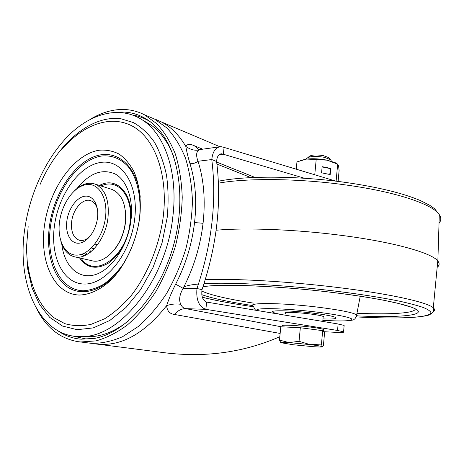 <?xml version="1.0" encoding="UTF-8"?>
<svg xmlns="http://www.w3.org/2000/svg" width="464" height="464" viewBox="0 0 464 464"><rect width="100%" height="100%" fill="white"/><g stroke="black" fill="none" stroke-linecap="round" stroke-linejoin="round"><path stroke-width="0.7" d="M57.739 330.693C64.751 335.64 72.552 338.476 81.148 339.201L94.963 338.326C125.576 332.595 158.937 295.574 172.863 247.66C186.888 199.775 178.942 149.71 156.559 127.24C145.203 116.029 132.252 111.024 117.717 112.224M90.12 119.393C97.347 114.997 104.702 112.039 112.178 110.519C123.517 108.245 134.282 109.661 144.478 114.776L156.867 123.76C164.32 131.846 170.485 141.955 175.369 154.083C179.371 167.22 181.656 181.633 182.236 197.328C181.76 213.469 179.493 229.761 175.427 246.198C170.381 262.369 163.873 277.466 155.91 291.496C147.279 304.593 137.843 315.694 127.6 324.794C117.125 332.566 106.604 337.931 96.036 340.883L80.777 341.968L78.259 341.695C60.697 338.778 47.131 328.367 37.561 310.457M78.822 341.771L91.576 343.348C101.651 343.511 112.004 341.289 122.641 336.678L138.33 326.476C148.526 317.509 157.911 306.571 166.483 293.66C174.389 279.827 180.827 264.938 185.809 248.994C189.811 232.777 192.021 216.694 192.444 200.755C191.812 185.252 189.48 171.001 185.443 158.009C180.525 146.003 174.331 135.981 166.86 127.948L154.448 119.004L147.703 116.145M133.052 115.113C139.304 116.162 145.226 118.488 150.812 122.096M91.46 338.906L85.353 338.83L72.5 335.965M156.165 119.625L161.315 121.916C170.984 126.887 179.145 135.053 185.797 146.415C186.667 151.484 188.065 157.25 189.985 163.705C192.937 163.856 195.617 163.044 198.024 161.275C195.907 155.533 196.22 151.786 198.975 150.04C194.549 150.748 190.159 149.541 185.797 146.415C187.143 144.002 190.002 143.788 194.375 145.771L198.296 149.199L200.077 149.501M281.364 326.801L185.832 308.647C183.466 308.241 181.801 306.808 180.838 304.343C178.698 300.231 179.446 294.901 183.1 288.347C193.645 268.053 200.303 246.372 203.064 223.306C205.558 200.309 203.876 179.632 198.024 161.275L211.775 159.546L216.595 161.484C216.955 156.617 218.625 154.06 221.606 153.799L223.323 154.239L224.089 147.407L220.951 146.659C215.731 147.129 212.674 151.426 211.775 159.546C216.885 200.9 211.949 243.89 196.968 288.521L202.008 289.629C216.897 245.311 221.757 202.594 216.595 161.484M336 181.18L224.089 147.407M219.06 154.79L223.323 154.239L304.564 178.269M344.097 325.89L344.137 325.426L338.117 323.988L206.666 302.087L205.848 309.343L185.832 308.647C181.621 308.606 177.805 310.538 174.383 314.447C169.667 313.826 167.092 310.88 166.657 305.602C169.058 298.369 172.057 291.218 175.653 284.159C185.606 264.915 191.91 244.377 194.561 222.534C196.962 200.755 195.437 181.146 189.985 163.705M279.821 336.719C243.438 352.541 204.757 357.848 163.769 352.64L163.508 352.605M206.666 302.087C202.751 300.521 201.202 296.368 202.008 289.629M175.653 284.159L183.1 288.347L196.968 288.521C195.97 299.854 198.934 306.791 205.848 309.343L337.554 330.461L343.586 331.824C344.433 332.456 341.666 332.618 335.281 332.311L323.802 331.708M180.838 304.343C176.349 303.578 171.622 303.995 166.657 305.602C144.147 333.999 120.762 346.811 96.5 344.033M198.975 150.04L201.26 149.379L219.124 146.908M85.225 336.62L90.318 336.696C103.107 336.197 115.994 330.797 128.992 320.508M25.085 226.925C15.747 283.289 39.533 338.517 82.058 336.568C120.118 337.287 166.135 280.302 172.799 217.03C178.13 174.684 165.909 136.973 144.785 121.62C122.966 105.461 94.175 111.615 70.975 133.22C47.757 155.063 30.601 190.704 25.085 226.925M173.739 156.635C168.438 142.924 161.159 132.588 151.908 125.628L142.889 120.257M114.753 249.284C120.391 242.051 123.923 233.456 125.344 223.497L125.344 210.598M84.483 253.089L86.072 254.98M82.308 254.04L83.88 255.954M74.588 190.64C81.519 184.046 88.398 181.876 95.224 184.127C105.311 188.964 109.545 200.326 107.938 218.213C105.293 241.152 87.331 260.954 74.049 256.685L91.524 260.629C104.852 264.874 122.693 245.543 125.205 223.062C126.701 205.523 122.392 194.352 112.271 189.532L110.815 189.074M59.624 221.183C62.164 202.913 74.518 185.896 86.733 184.55C98.977 182.915 108.124 198.377 105.427 217.912C102.915 237.44 89.175 255.038 76.943 255.125C64.67 255.507 56.91 239.459 59.624 221.183M97.423 218.486C99.226 205.604 93.287 195.222 85.121 196.179C76.978 196.945 68.591 208.353 66.903 220.667C65.093 232.98 70.412 243.623 78.596 243.229C86.745 243.026 95.746 231.356 97.423 218.486M74.049 256.685C67.605 254.771 63.179 249.504 60.767 240.891M97.446 209.328C96.21 204.781 93.983 201.91 90.764 200.703C83.247 197.722 73.231 208.707 71.711 221.235C70.708 231.379 73.213 237.707 79.234 240.219C82.801 241.129 86.403 239.824 90.045 236.304M86.751 254.62L85.799 252.364M91.46 247.933L93.647 249.29M94.018 248.913L91.797 247.59M311.396 312.945C324.98 314.609 333.14 316.152 335.866 317.573C337.258 318.803 332.966 319.255 322.985 318.925C332.966 319.255 337.258 318.803 335.866 317.573C333.14 316.152 324.98 314.609 311.396 312.945C289.797 310.352 268.575 310.068 272.925 312.243C268.575 310.068 289.797 310.352 311.396 312.945M216.149 230.243C245.404 227.493 296.693 229.419 342.763 235.544C394.33 242.231 431.81 252.979 437.772 260.948L437.859 261.058C439.657 263.314 439.518 265.344 437.442 267.154M283.266 314.847C277.71 313.879 274.265 313.009 272.925 312.243C274.265 313.009 277.71 313.879 283.266 314.847M285.435 313.49L285.134 313.333C282.53 312.005 295.539 312.202 308.554 313.763C316.825 314.772 321.807 315.711 323.512 316.587L323.135 317.219M282.646 325.885C279.34 324.498 297.262 325.293 311.738 327.242C318.333 328.123 322.294 328.877 323.623 329.504L323.582 329.974M329.185 158.311L328.477 157.516L323.414 155.66C315.787 154.46 310.932 154.825 308.844 156.762M331.174 161.182L331.099 160.405L330.275 159.517L324.15 157.279C314.899 155.829 309.024 156.264 306.524 158.589M279.49 340.083L280.795 326.772L300.33 327.741L322.671 330.652L324.591 332.45L323.42 345.518L322.289 346.689C322.619 347.101 319.702 347.113 313.525 346.707L293.26 344.758L280.894 342.705C280.105 342.246 282.802 342.206 288.997 342.589L279.49 340.083L280.766 342.635M310.138 344.619C317.301 345.518 321.349 346.208 322.283 346.683L321.465 344.091L310.138 344.619L288.997 342.589L299.048 341.307L310.138 344.619M322.671 330.652L321.465 344.091M300.33 327.741L299.048 341.307M321.569 172.823L330.182 174.557L330.745 168.415L322.144 166.663L321.569 172.823M336.122 181.198L337.659 164.157L327.132 160.179L306.646 159.053L296.96 161.901L296.247 169.186M314.754 174.771L316.175 159.732M338.123 181.441L339.109 170.474L338.552 165.613L337.659 164.157M337.218 163.885L335.257 162.713L327.132 160.179C319.951 158.781 313.125 158.404 306.646 159.053L300.469 160.503M329.794 174.476L330.327 168.606L322.12 166.936M330.327 168.606L330.745 168.415M202.681 149.182L194.375 145.771M216.671 162.081L254.985 177.434M337.554 330.461L338.117 323.988M174.383 314.447L280.146 333.442M194.561 222.534L203.064 223.306M40.072 184.515C57.362 143.875 90.579 114.712 121.011 118.778L133.441 122.595C141.259 127.049 148.202 133.499 154.268 141.932C159.686 151.432 163.757 162.487 166.483 175.102C168.333 188.419 168.583 202.455 167.243 217.222L162.04 242.974L152.992 267.606L140.696 289.553L125.982 307.493L109.829 320.467L93.241 327.909L77.169 329.689L62.437 326.012L49.712 317.364L39.486 304.442L32.097 288.04L27.718 269.021L26.425 248.257L28.171 226.629M61.654 149.715C82.534 124.851 110.56 114.144 132.779 126.353C154.912 138.516 168.362 174.905 163.212 216.972C159.274 245.914 147.517 274.636 131.277 295.452C122.856 305.155 114.011 312.904 104.742 318.704L90.88 324.417C81.734 326.238 73.063 325.989 64.867 323.669L53.673 317.602C39.991 306.692 31.053 287.784 27.939 265.251M139.699 217.697C141.433 200.436 139.42 184.417 134.09 171.86C129.995 164.198 124.984 158.259 119.051 154.036C112.746 150.899 106.053 149.634 98.983 150.249C73.799 154.344 49.758 188.488 44.585 224.675C39.092 260.919 53.859 294.362 79.269 295.046C90.086 294.762 101.599 289.234 112.189 278.916C126.005 264.109 136.341 241.39 139.635 218.184M120.808 268.36C104.58 290.487 82.406 297.325 67.518 287.007C52.571 276.689 45.768 251.465 49.561 225.26C54.015 194.335 72.9 164.639 94.43 156.565C115.901 148.254 137.054 165.022 140.261 197.246M139.386 219.373C136.834 235.874 131.37 250.85 123.001 264.3C117.143 272.426 110.78 279.021 103.919 284.084C96.941 288.132 90.068 290.354 83.288 290.76C59.549 290.273 45.547 259.19 50.64 225.313C55.442 191.417 78.114 159.529 101.686 156.008C111.836 155.028 120.681 158.584 128.226 166.675C137.477 178.414 141.798 197.942 139.386 219.373M54.543 225.052C49.938 255.809 62.785 283.794 84.21 284.026C105.554 284.78 130.367 254.197 134.595 219.692C139.125 185.182 122.131 158.92 100.816 162.417C79.53 165.404 58.87 194.283 54.543 225.052M61.764 244.029C64.113 265.594 77.981 279.612 94.656 274.827C111.296 270.239 127.71 246.291 130.912 220.812C133.678 199.387 126.939 180.334 115.188 173.988C102.109 168.333 89.395 173.159 77.047 188.448M99.441 185.467C117.09 175.549 134.548 194.95 130.43 223.074C127.443 241.164 120.083 254.527 108.367 263.146C96.529 269.973 86.93 268.233 79.564 257.932M101.007 185.965C117.879 177.642 133.87 196.585 129.984 223.207C126.417 257.392 94.059 279.021 81.171 258.291M88.81 250.287L89.511 252.863M90.294 252.277L89.987 249.301M439.379 222.749C441.293 220.272 441.264 217.57 439.298 214.641C433.045 204.491 396.627 191.968 346.805 185.101C299.483 178.362 246.697 177.915 218.434 183.176M205.256 279.722C233.056 278.325 288.098 281.346 337.809 287.494C389.847 293.805 427.617 302.331 433.301 307.812C435.023 309.308 434.93 310.602 433.028 311.692M437.772 260.948L433.301 307.812C434.437 310.648 433.022 313.02 429.055 314.928C427.524 315.874 414.369 317.886 398.779 317.956C386.199 318.066 371.983 317.718 356.126 316.912C396.703 319.052 429.542 317.944 430.952 312.8C430.627 311.257 428.139 309.517 423.493 307.574C417.554 305.532 409.468 303.381 399.22 301.124C382.075 297.639 361.189 294.35 336.562 291.259C285.969 285.029 230.127 282.048 204.015 283.649M198.488 284.032C188.61 284.942 183.471 286.369 183.054 288.312M202.327 297.221C215.638 300.573 232.713 303.758 253.547 306.779C232.713 303.769 215.644 300.591 202.345 297.267M203.006 286.706C220.29 283.568 278.8 285.807 333.065 292.5C383.345 298.601 417.6 306.71 418.319 311.396C419.236 316.129 392.382 317.504 357.1 315.885M252.741 305.602C229.228 302.012 212.239 298.358 201.776 294.646M201.782 291.061C210.546 295.092 227.766 299.106 253.443 303.108M356.967 313.281C390.16 314.714 415.605 313.316 415.286 308.798M256.232 310.346C255.386 310.312 254.458 308.943 253.443 306.234C245.798 302.499 280.378 302.609 316.663 307.011C339.184 309.813 352.518 312.423 356.671 314.836C357.489 315.439 357.39 315.938 356.369 316.344M322.857 320.311C341.736 321.413 351.445 321.059 351.99 319.261C351.196 317.469 335.89 314.331 315.097 311.883C283.869 308.131 253.019 307.597 257.16 310.497M312.655 319.748L319.336 320.862M154.448 119.004L144.478 114.776M219.878 146.74L161.315 121.916M343.586 331.824L344.137 325.426M221.606 153.799L220.609 153.926M216.92 164.059L250.954 177.613M163.769 352.634L97.063 344.102M90.318 336.696L82.058 336.568M151.908 125.628L144.785 121.62M112.271 189.532L95.224 184.127M97.539 244.719L94.871 244.064M79.779 240.352L79.234 240.219M218.353 181.233C245.827 175.56 298.741 175.728 346.341 182.532C378.061 187.149 402.694 193.134 420.233 200.494L429.722 205.279L434.548 208.696L439.298 214.641L437.859 261.058M202.965 286.833C217.599 283.666 278.035 285.638 332.972 292.511C351.967 294.884 368.619 297.407 382.916 300.086L398.1 303.346L412.635 307.586M322.857 320.328C341.626 321.651 354.56 320.705 354.16 319.197C354.803 319.383 355.639 317.933 356.671 314.836L360.232 296.223M285.134 313.333L285.186 312.788M322.758 321.43L323.211 316.425M331.099 160.405L331.029 161.141M328.477 157.516L330.275 159.517M323.623 329.504L323.454 331.383M335.257 162.713L337.676 164.157"/></g></svg>
